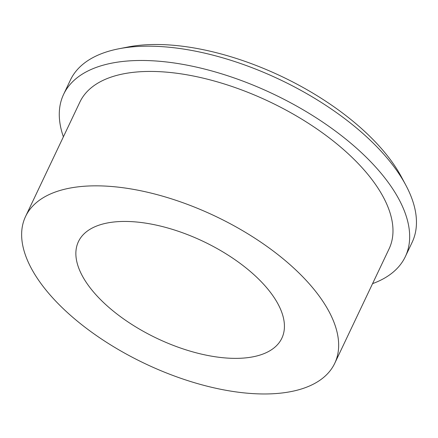 <?xml version="1.0" encoding="UTF-8"?>
<svg xmlns="http://www.w3.org/2000/svg" width="438" height="438" viewBox="0 0 438 438"><rect width="100%" height="100%" fill="white"/><g stroke="black" fill="none" stroke-linecap="round" stroke-linejoin="round"><path stroke-width="0.66" d="M372.579 283.627A189.15 90.255 -154.6 0 0 405.342 256.63L412.131 242.329A189.15 90.255 -154.6 0 0 405.769 185.06A189.15 90.255 -154.6 0 0 164.918 46.861A189.15 90.255 -154.6 0 0 118.797 48.793A189.15 90.255 -154.6 0 0 70.398 80.061L63.609 94.362A189.15 90.255 -154.6 0 0 63.39 136.815M405.342 256.63A189.15 90.255 -154.6 0 0 343.452 137.214A189.15 90.255 -154.6 0 0 158.129 61.161A189.15 90.255 -154.6 0 0 63.609 94.362M405.769 185.06L401.334 176.771A180.144 85.957 -154.6 0 0 171.948 45.152A180.144 85.957 -154.6 0 0 128.022 46.997L118.797 48.793M134.707 221.847A112.588 53.721 -154.6 0 0 78.44 241.612A112.588 53.721 -154.6 0 0 115.276 312.688A112.588 53.721 -154.6 0 0 225.592 357.961A112.588 53.721 -154.6 0 0 281.853 338.196A112.588 53.721 -154.6 0 0 245.017 267.12A112.588 53.721 -154.6 0 0 134.707 221.847M334.741 363.31L389.064 248.904A171.138 81.66 -154.6 0 0 333.077 140.861A171.138 81.66 -154.6 0 0 165.4 72.051A171.138 81.66 -154.6 0 0 79.88 102.087L25.552 216.498A171.138 81.66 -154.6 0 0 81.545 324.542A171.138 81.66 -154.6 0 0 249.222 393.351A171.138 81.66 -154.6 0 0 334.741 363.31A171.138 81.66 -154.6 0 0 278.749 255.266A171.138 81.66 -154.6 0 0 111.071 186.457A171.138 81.66 -154.6 0 0 25.552 216.498"/></g></svg>
